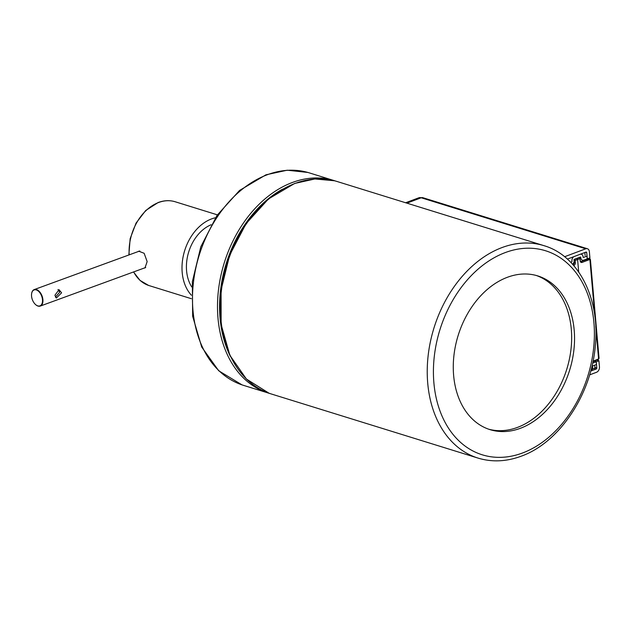 <?xml version="1.0" encoding="UTF-8"?>
<svg xmlns="http://www.w3.org/2000/svg" width="631" height="631" viewBox="0 0 631 631"><rect width="100%" height="100%" fill="white"/><g stroke="black" fill="none" stroke-linecap="round" stroke-linejoin="round"><path stroke-width="0.95" d="M536.303 275.487A80.484 58.383 -72.8 0 1 570.889 350.134A80.484 58.383 -72.8 0 1 517.625 427.345A80.484 58.383 -72.8 0 1 488.639 429.183M507.308 277.317A80.484 58.383 -72.8 0 1 537.746 275.905A80.484 58.383 -72.8 0 1 573.894 350A80.484 58.383 -72.8 0 1 520.512 428.244A80.484 58.383 -72.8 0 1 490.066 429.656A80.484 58.383 -72.8 0 1 453.926 355.561A80.484 58.383 -72.8 0 1 507.308 277.317M596.918 360.135L598.914 360.758L599.45 366.926A4.393 3.187 -72.8 0 1 596.524 372.282L589.606 374.885M564.619 256.73L585.718 248.795A4.393 3.187 -72.8 0 1 587.382 248.724A4.393 3.187 -72.8 0 1 589.37 251.682L589.906 257.85L587.216 258.82M598.914 360.758L596.279 361.744L596.816 367.92A0.876 0.639 -72.8 0 1 596.232 368.993L590.703 371.067M567.387 259.089L586.01 252.092A0.876 0.639 -72.8 0 1 586.735 252.668L587.28 258.844M596.279 361.744L594.41 361.161M594.355 361.184L596.224 361.768L596.461 364.513L593.014 365.806A0.584 0.426 107.2 0 0 592.619 366.524L592.659 366.934A3.51 2.548 107.2 0 1 590.711 371.028M594.71 365.168L594.899 367.321A0.876 0.639 107.2 0 1 594.307 368.394L592.28 369.151M584.85 252.526L585.118 255.539M586.096 259.704L586.057 259.302M570.676 262.251L571.583 261.912A0.584 0.426 107.2 0 0 571.97 261.195L571.938 260.784A3.51 2.548 -72.8 0 1 574.281 256.501L580.086 254.317A3.51 2.548 -72.8 0 1 581.419 254.254A3.51 2.548 -72.8 0 1 583.005 256.62L583.044 257.03A0.584 0.426 107.2 0 0 583.525 257.416L586.98 256.115L587.224 258.86L583.77 260.161A3.51 2.548 -72.8 0 1 582.437 260.224A3.51 2.548 -72.8 0 1 580.851 257.858L580.812 257.448A0.584 0.426 107.2 0 0 580.331 257.062L574.518 259.246A0.584 0.426 107.2 0 0 574.131 259.956L574.163 260.374A3.51 2.548 -72.8 0 1 572.554 264.239M596.224 361.768L592.769 363.062A3.51 2.548 107.2 0 0 592.635 363.117M574.068 259.625L575.141 260.461L579.992 258.639L580.181 260.871A2.343 1.672 106.5 0 0 582.074 262.409L590.056 259.404M574.202 259.57L576.947 258.505A0.876 0.528 69.4 0 1 577.602 259.507L578.69 271.993M572.893 264.618L573.129 264.523A1.467 1.088 108.4 0 0 574.115 262.756L574.036 261.865M573.871 259.98L575.141 260.461L575.338 262.693A2.343 1.719 108 0 1 573.784 265.525A0.876 0.513 68.8 0 0 573.129 264.523M580.252 260.445L579.873 257.472L576.947 258.505M593.037 361.192L598.59 358.921L598.653 357.667M580.181 260.871L580.891 261.423A1.467 1.033 106.1 0 0 580.899 261.431A1.467 1.033 106.1 0 0 581.427 261.408A0.876 0.544 70 0 1 582.074 262.409M581.427 261.408L589.733 258.529L588.849 258.253M191.414 295.221A43.902 31.842 -72.8 0 1 183.936 253.197A43.902 31.842 -72.8 0 1 211.48 218.941A43.902 31.842 -72.8 0 1 215.439 217.75M137.771 251.714L138.741 251.201L144.136 253.283L147.157 261.597L144.972 267.93L144.097 268.096M191.832 287.026A38.049 27.598 -72.8 0 1 211.14 224.746M35.722 304.71A8.779 5.151 -110.1 0 0 35.809 304.789A8.779 5.151 -110.1 0 0 37.963 306.059A8.779 5.151 -110.1 0 0 40.258 306.074A8.779 5.151 -110.1 0 0 42.9 299.654A8.779 5.151 -110.1 0 0 36.519 289.59A8.779 5.151 -110.1 0 0 34.224 289.582A8.779 5.151 -110.1 0 0 31.653 293.431A8.779 5.151 -110.1 0 0 31.637 293.541M61.593 292.823L56.34 298.037L54.913 295.261L59.046 289.684L61.593 292.823M42.49 299.678A8.487 4.985 -110.1 0 0 36.322 289.945A8.487 4.985 -110.1 0 0 31.621 293.66A8.487 4.985 -110.1 0 0 31.55 296.136A8.487 4.985 -110.1 0 0 35.636 304.639A8.487 4.985 -110.1 0 0 37.718 305.861A8.487 4.985 -110.1 0 0 42.49 299.678M55.394 297.154L59.708 292.208L57.981 289.526M505.147 252.621A106.828 77.487 -72.8 0 1 593.921 322.693A106.828 77.487 -72.8 0 1 522.673 452.94A106.828 77.487 -72.8 0 1 433.891 382.867A106.828 77.487 -72.8 0 1 505.147 252.621M479.442 458.516A111.214 80.673 -72.8 0 1 478.077 458.106A111.214 80.673 -72.8 0 1 428.133 355.726A111.214 80.673 -72.8 0 1 501.897 247.612A111.214 80.673 -72.8 0 1 543.969 245.664L543.969 245.664A111.214 80.673 -72.8 0 1 545.263 246.082M478.077 458.106A111.214 80.673 -72.8 0 1 478.069 458.106L271.227 393.957A111.214 80.673 -72.8 0 1 271.22 393.957A111.214 80.673 -72.8 0 1 221.284 291.569A111.214 80.673 -72.8 0 1 295.048 183.455A111.214 80.673 -72.8 0 1 337.112 181.507A111.214 80.673 -72.8 0 1 337.12 181.507L543.969 245.664C578.682 255.736 600.223 298.944 595.301 345.78C591.389 394.446 559.421 442.583 521.332 456.15C506.464 461.671 492.046 462.326 478.077 458.106M418.826 197.787A8.779 5.269 69.4 0 1 421.2 197.771A4.393 3.187 -72.8 0 1 422.857 197.7L418.826 197.787L405.623 202.756M406.9 203.15L421.2 197.771L585.718 248.795M596.816 367.92L594.899 367.321M596.232 368.993L594.307 368.394M586.735 252.668L585.497 252.282M574.115 262.756L575.338 262.693M588.581 258.355L589.244 258.56A0.876 0.544 70 0 1 589.898 259.562L594.875 316.446M595.751 326.448L598.59 358.921A0.876 0.536 67.7 0 1 598.085 359.56M230.473 356.57A109.755 79.609 -72.8 0 1 282.412 189.245M269.784 393.492A111.214 80.673 -72.8 0 1 268.341 393.058A111.214 80.673 -72.8 0 1 268.333 393.058A111.214 80.673 -72.8 0 1 218.397 290.67A111.214 80.673 -72.8 0 1 292.161 182.564A111.214 80.673 -72.8 0 1 334.225 180.608A111.214 80.673 -72.8 0 1 334.233 180.616A111.214 80.673 -72.8 0 1 335.668 181.081M269.776 393.484L243.321 385.304A111.214 80.673 -72.8 0 1 243.321 385.296A111.214 80.673 -72.8 0 1 193.378 282.917A111.214 80.673 -72.8 0 1 267.142 174.803A111.214 80.673 -72.8 0 1 309.214 172.855L335.66 181.073M158.01 202.622A1.467 0.876 69.4 0 1 158.168 202.527A1.467 0.876 69.4 0 1 158.562 202.527A43.902 31.842 -72.8 0 1 175.166 201.754L175.166 201.754C169.684 200.098 164.013 200.358 158.168 202.527L145.729 210.478L136.059 223.09L130.152 238.668L128.858 254.971M129.189 254.853A43.902 31.842 -72.8 0 1 158.223 202.654A1.467 0.876 -111.3 0 0 157.829 202.661M191.39 298.715L149.161 285.614A43.902 31.842 -72.8 0 1 133.677 271.906M269.09 393.247L246.421 379.05L229.873 355.3L221.142 324.531L221.087 289.945L229.676 255.129L246.035 223.705L268.459 198.954L294.653 183.455L314.885 178.967L334.533 180.774M587.382 248.724L422.857 197.7M581.419 254.254L580.78 254.056M592.919 361.776L598.33 359.56L599.048 358.305L590.387 259.341L589.74 258.529M242.028 384.886L218.712 370.776L201.699 347.018L192.652 316.249L192.36 281.663L200.792 246.824L217.072 215.329L239.535 190.452L265.959 174.811L287.192 170.212L307.849 172.452M217.395 214.855L175.166 201.754M133.504 271.969L140.011 280.385L148.616 285.441M145.729 267.497L40.258 306.074M139.782 250.98L34.224 289.582"/></g></svg>
